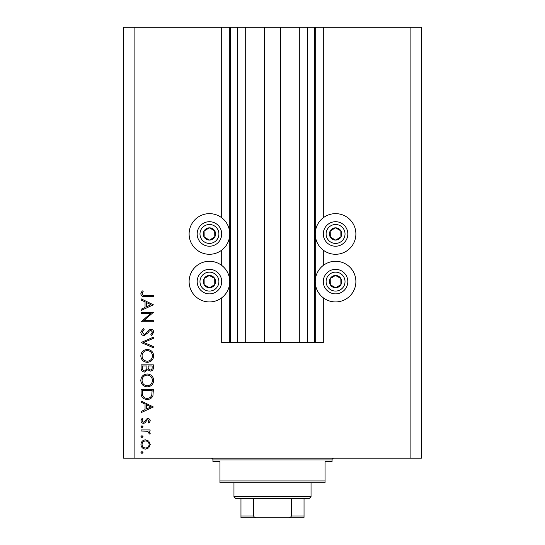 <?xml version="1.0" encoding="UTF-8"?>
<svg xmlns="http://www.w3.org/2000/svg" width="545" height="545" viewBox="0 0 545 545"><rect width="100%" height="100%" fill="white"/><g stroke="black" fill="none" stroke-linecap="round" stroke-linejoin="round"><path stroke-width="0.82" d="M245.7 27.25L245.7 342.573L264.264 342.573L264.264 27.25L221.699 27.25L221.699 217.755M221.699 250.162L221.699 265.408M221.699 297.815L221.699 342.573L230.46 342.573L230.46 27.25M237.463 27.25L237.463 342.573L230.46 342.573M245.7 342.573L237.463 342.573M264.264 342.573L280.736 342.573L280.736 27.25L264.264 27.25M307.537 27.25L307.537 342.573L314.54 342.573L314.54 27.25L299.3 27.25L299.3 342.573L280.736 342.573M299.3 27.25L280.736 27.25M307.537 342.573L299.3 342.573M314.54 27.25L315.242 27.25L315.242 342.573L314.54 342.573M323.301 297.815L323.301 342.573L315.242 342.573M410.889 27.25L410.889 458.188L421.401 458.188L421.401 27.25L323.301 27.25L323.301 217.755M323.301 250.162L323.301 265.408M323.301 27.25L315.242 27.25M335.563 213.64A20.322 20.322 0 0 0 315.242 233.962A20.322 20.322 0 0 0 335.563 254.283A20.322 20.322 0 0 0 355.885 233.962A20.322 20.322 0 0 0 335.563 213.64M335.563 261.287A20.322 20.322 0 0 1 355.885 281.608A20.322 20.322 0 0 1 335.563 301.93A20.322 20.322 0 0 1 315.242 281.608A20.322 20.322 0 0 1 335.563 261.287M209.437 254.283A20.322 20.322 0 0 1 189.115 233.962A20.322 20.322 0 0 1 209.437 213.64A20.322 20.322 0 0 1 229.758 233.962A20.322 20.322 0 0 1 209.437 254.283M209.437 301.93A20.322 20.322 0 0 0 229.758 281.608A20.322 20.322 0 0 0 209.437 261.287A20.322 20.322 0 0 0 189.115 281.608A20.322 20.322 0 0 0 209.437 301.93M150.747 313.443L141.114 313.443L141.114 312.34L153.377 312.34L143.73 320.671L153.377 320.671L153.377 321.775L141.114 321.775L150.747 313.443M144.118 335.611C142.061 335.359 140.957 334.194 140.801 332.109L143.485 328.376L144.105 329.412L142.061 332.109L144.139 334.507L145.338 334.071L148.962 329.848L150.829 329.166C152.62 329.357 153.574 330.365 153.69 332.184L151.619 335.454L150.863 334.46L152.436 332.062L150.883 330.263L149.296 331.074L148.077 332.722L144.118 335.611M141.114 342.526L153.377 337.185L153.377 338.363L143.716 342.451L153.377 346.538L153.377 347.717L141.114 342.526M140.801 355.912C141.141 351.975 143.267 349.822 147.191 349.447C151.129 349.774 153.295 351.9 153.69 355.81C153.377 359.802 151.231 361.975 147.252 362.336C143.315 361.989 141.162 359.843 140.801 355.912M140.801 380.437C141.141 376.5 143.267 374.347 147.191 373.972C151.129 374.299 153.295 376.425 153.69 380.335C153.377 384.327 151.231 386.5 147.252 386.861C143.315 386.514 141.162 384.368 140.801 380.437M141.114 401.011L153.377 406.986L141.114 412.64L141.114 411.448L145.045 409.636L145.045 404.077L141.114 402.21L141.114 401.011M140.957 452.493L141.979 451.471L143.001 452.493L141.979 453.515L140.957 452.493M410.889 458.188L123.599 458.188L123.599 27.25L134.111 27.25L134.111 458.188M221.699 27.25L134.111 27.25M145.57 439.842L148.751 441.069L150.236 444.482L148.758 447.888L145.57 449.114C142.736 448.855 141.196 447.309 140.957 444.482C141.196 441.648 142.729 440.101 145.57 439.842M140.957 436.62L141.979 435.598L143.001 436.62L141.979 437.642L140.957 436.62M141.114 431.034L141.114 429.937L150.079 429.937L150.079 431.034L148.758 431.034L150.236 433.22L149.93 434.181L148.976 433.575L149.132 433.016L147.205 431.231L141.114 431.034M140.957 426.715L141.979 425.693L143.001 426.715L141.979 427.736L140.957 426.715M147.886 418.615C149.316 418.71 150.1 419.459 150.236 420.883L148.962 423.179L148.192 422.43L149.132 420.883L147.927 419.718L147.116 420.025L144.936 422.913L143.546 423.336C141.945 423.186 141.087 422.314 140.957 420.706L142.17 418.144L143.001 418.873L142.061 420.651L143.499 422.232L144.357 421.932L146.503 419.03L147.886 418.615M147.095 399.437C143.144 399.206 141.155 397.121 141.114 393.177L141.114 389.375L153.377 389.375L152.934 395.745C151.817 398.231 149.868 399.458 147.095 399.437M141.114 368.168L141.114 364.85L153.377 364.85L153.377 367.241C153.52 369.524 152.505 370.818 150.338 371.138L147.729 369.721L144.595 372.085C142.334 371.799 141.175 370.498 141.114 368.168M141.114 298.824L153.377 304.798L141.114 310.452L141.114 309.26L145.045 307.448L145.045 301.889L141.114 300.022L141.114 298.824M142.061 293.823C142.504 295.247 143.56 295.812 145.222 295.519L153.377 295.519L153.377 296.623L145.099 296.623C142.64 296.957 141.209 296.003 140.801 293.762L142.218 290.805L143.158 291.452L142.061 293.823M145.563 448.017C147.729 447.813 148.914 446.634 149.132 444.482C148.921 442.322 147.729 441.137 145.563 440.939C143.41 441.143 142.238 442.322 142.061 444.482C142.238 446.634 143.41 447.82 145.563 448.017M146.305 409.057L150.985 406.89L146.305 404.669L146.305 409.057M152.123 390.479L142.374 390.479L142.688 395.391C143.471 397.359 144.943 398.341 147.095 398.334C149.412 398.327 150.979 397.25 151.776 395.105L152.123 390.479M147.252 385.758C150.447 385.424 152.178 383.632 152.436 380.39C152.15 377.16 150.4 375.382 147.198 375.069C144.023 375.403 142.306 377.181 142.061 380.39C142.299 383.653 144.03 385.438 147.252 385.758M152.123 367.446L152.123 365.954L148.192 365.954L148.192 366.69C147.968 368.515 148.676 369.633 150.318 370.041C151.646 369.776 152.253 368.911 152.123 367.446M146.932 366.683L146.932 365.954L142.374 365.954L142.374 367.521C142.156 369.401 142.899 370.552 144.595 370.981L146.789 368.972L146.932 366.683M147.252 361.233C150.447 360.899 152.178 359.107 152.436 355.865C152.15 352.635 150.4 350.857 147.198 350.544C144.023 350.878 142.306 352.656 142.061 355.865C142.299 359.128 144.03 360.913 147.252 361.233M146.305 306.869L150.985 304.703L146.305 302.482L146.305 306.869M206.439 239.309A6.131 6.131 0 0 0 214.703 230.828A6.131 6.131 0 0 0 204.089 230.964A6.131 6.131 0 0 0 206.439 239.309M206.841 238.594L209.512 240.093L214.784 236.959L214.703 230.828L209.355 227.83L204.089 230.964L204.164 237.095L206.841 238.594M215.432 223.266A12.263 12.263 0 0 1 220.132 239.957A12.263 12.263 0 0 1 203.442 244.657A12.263 12.263 0 0 1 198.741 227.967A12.263 12.263 0 0 1 215.432 223.266A12.263 12.263 0 0 0 198.741 227.967A12.263 12.263 0 0 0 203.442 244.657M204.164 237.095L209.512 240.093L214.784 236.959L214.703 230.828L209.355 227.83L204.089 230.971M332.566 239.309A6.131 6.131 0 0 0 340.836 230.828A6.131 6.131 0 0 0 330.216 230.964A6.131 6.131 0 0 0 332.566 239.309M332.968 238.594L335.645 240.093L340.911 236.959L340.836 230.828L335.488 227.83L330.216 230.964L330.297 237.095L332.968 238.594M341.558 223.266A12.263 12.263 0 0 1 346.259 239.957A12.263 12.263 0 0 1 329.568 244.657A12.263 12.263 0 0 1 324.868 227.967A12.263 12.263 0 0 1 341.558 223.266A12.263 12.263 0 0 0 324.868 227.967A12.263 12.263 0 0 0 329.568 244.657M330.297 237.095L335.645 240.093L340.911 236.959L340.836 230.828L335.488 227.83L330.216 230.971M332.566 286.956A6.131 6.131 0 0 0 340.836 278.475A6.131 6.131 0 0 0 330.216 278.611A6.131 6.131 0 0 0 332.566 286.956M332.968 286.241L335.645 287.74L340.911 284.606L340.836 278.475L335.488 275.477L330.216 278.611L330.297 284.742L332.968 286.241M341.558 270.913A12.263 12.263 0 0 1 346.259 287.603A12.263 12.263 0 0 1 329.568 292.304A12.263 12.263 0 0 1 324.868 275.613A12.263 12.263 0 0 1 341.558 270.913A12.263 12.263 0 0 0 324.868 275.613A12.263 12.263 0 0 0 329.568 292.304M335.645 287.74L340.911 284.606L340.836 278.475L335.488 275.477L330.216 278.611L330.297 284.742L335.645 287.74M206.439 286.956A6.131 6.131 0 0 0 214.703 278.475A6.131 6.131 0 0 0 204.089 278.611A6.131 6.131 0 0 0 206.439 286.956M206.841 286.241L209.512 287.74L214.784 284.606L214.703 278.475L209.355 275.477L204.089 278.611L204.164 284.742L206.841 286.241M215.432 270.913A12.263 12.263 0 0 1 220.132 287.603A12.263 12.263 0 0 1 203.442 292.304A12.263 12.263 0 0 1 198.741 275.613A12.263 12.263 0 0 1 215.432 270.913A12.263 12.263 0 0 0 198.741 275.613A12.263 12.263 0 0 0 203.442 292.304M209.512 287.74L214.784 284.606L214.703 278.475L209.355 275.477L204.089 278.611L204.164 284.742L209.512 287.74M211.188 458.188A1.751 1.751 0 0 1 212.938 459.939L212.938 461.69L219.948 461.69L219.948 480.963L325.052 480.963L325.052 461.69L332.062 461.69L332.062 459.939L212.938 459.939M333.812 458.188A1.751 1.751 0 0 0 332.062 459.939M325.052 480.963L325.052 482.713L219.948 482.713L219.948 480.963M295.451 517.75L249.549 517.75L295.451 517.75M311.038 496.727L309.288 498.477L235.713 498.477L233.962 496.727L311.038 496.727L311.038 482.713M233.962 496.727L233.962 482.713M304.035 498.477L304.035 517.205M304.035 517.75L240.965 517.75L240.965 515.999L240.965 517.75M287.774 517.75C289.47 517.934 290.689 517.348 291.446 515.999L304.035 515.999M291.446 498.477L291.446 515.999M253.554 498.477L253.554 515.999C254.297 517.341 255.523 517.927 257.226 517.75M240.965 498.477L240.965 515.999L253.554 515.999M229.758 27.25L229.758 342.573M204.811 242.212A9.463 9.463 0 0 0 217.687 238.587A9.463 9.463 0 0 0 214.062 225.705A9.463 9.463 0 0 0 201.18 229.336A9.463 9.463 0 0 0 204.811 242.212M330.938 242.212A9.463 9.463 0 0 0 343.82 238.587A9.463 9.463 0 0 0 340.189 225.705A9.463 9.463 0 0 0 327.313 229.336A9.463 9.463 0 0 0 330.938 242.212M330.938 289.865A9.463 9.463 0 0 0 343.82 286.234A9.463 9.463 0 0 0 340.189 273.358A9.463 9.463 0 0 0 327.313 276.983A9.463 9.463 0 0 0 330.938 289.865M204.811 289.865A9.463 9.463 0 0 0 217.687 286.234A9.463 9.463 0 0 0 214.062 273.358A9.463 9.463 0 0 0 201.18 276.983A9.463 9.463 0 0 0 204.811 289.865"/></g></svg>
